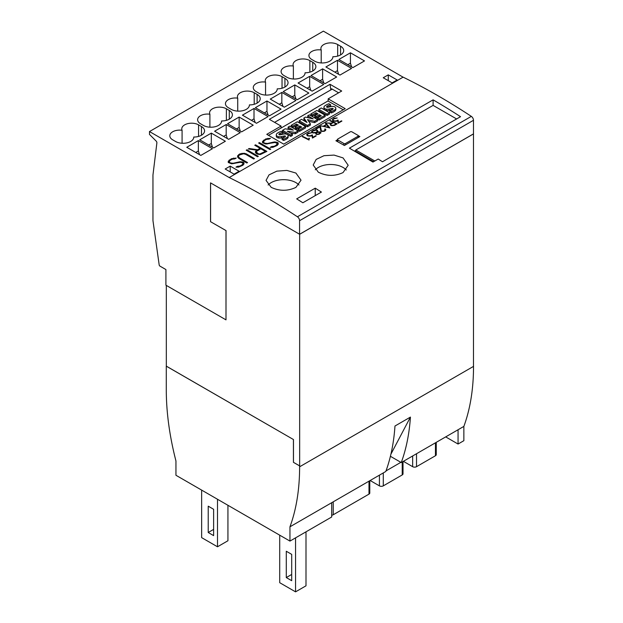 <?xml version="1.0" encoding="UTF-8"?>
<svg xmlns="http://www.w3.org/2000/svg" width="623" height="623" viewBox="0 0 623 623"><rect width="100%" height="100%" fill="white"/><g stroke="black" fill="none" stroke-linecap="round" stroke-linejoin="round"><path stroke-width="0.93" d="M436.256 442.346L436.256 454.634A2.733 1.581 180 0 1 435.454 455.748L416.522 466.682A2.733 1.581 180 0 1 412.652 466.682L403.377 461.324M403.019 461.534L403.019 473.823A2.733 1.581 180 0 1 402.224 474.936L383.285 485.87A2.733 1.581 180 0 1 379.423 485.87L370.148 480.512M400.869 462.328L386.003 470.91M369.782 480.722L369.782 493.011A2.733 1.581 180 0 1 368.987 494.125L333.235 514.762A2.733 1.581 180 0 1 331.693 515.205M315.293 169.799A17.491 10.1 180 0 1 343.055 167.455A17.491 10.1 180 0 1 346.256 169.993M343.055 157.907L348.179 165.274L343.055 172.563C334.808 176.402 326.561 176.278 318.322 172.189L313.198 165.009L316.173 159.41L323.991 155.703L334.053 155.088L343.055 157.907M268.116 185.008A17.491 10.1 180 0 1 295.909 182.625A17.491 10.1 180 0 1 298.962 185M295.909 173.054L301.026 180.195L295.909 187.391C287.662 191.245 279.416 191.23 271.176 187.336L266.052 180.382L269.027 174.868L276.846 171.146L286.899 170.414L295.909 173.054M403.089 77.166L323.384 31.15L149.481 131.554L149.481 134.412L156.124 141.047A1.643 0.95 60 0 1 156.879 142.916L152.954 175.063L152.954 220.581L159.184 264.939A1.09 0.631 60 0 0 159.94 266.114L165.905 269.557L165.905 285.17L225.993 319.864L226.032 230.596L210.535 221.695L226.032 230.596M225.993 319.864L225.993 230.619M281.066 128.05L281.066 126.087L269.362 119.328L330.042 84.3L330.821 89.891L274.595 122.349L332.184 89.112M328.173 101.074L328.173 98.847L345.181 108.659L283.73 144.139L266.769 134.342L281.066 126.087M210.574 221.671L210.574 182.889M210.535 221.695L210.535 182.874L299.655 234.279L473.48 133.922L473.48 120.294A3.279 1.892 -120 0 0 471.331 116.376A655.832 378.652 -120 0 0 403.112 77.151L229.209 177.555A655.832 378.652 -120 0 1 297.428 216.781L471.331 116.376M350.438 52.791L364.502 60.914L352.906 67.603L338.842 59.489L350.438 52.791L350.438 63.172L351.567 66.832M347.829 64.675L350.438 63.172M322.613 68.857L336.677 76.979L325.081 83.669L311.017 75.547L322.613 68.857L322.613 79.238L323.742 82.898M320.004 80.741L322.613 79.238M294.788 84.923L308.852 93.045L297.257 99.735L283.192 91.612L294.788 84.923L294.788 95.296L295.917 98.964M292.179 96.806L294.788 95.296M266.963 100.988L281.028 109.103L269.432 115.8L255.368 107.678L266.963 100.988L266.963 111.361L268.092 115.029M264.354 112.864L266.963 111.361M239.139 117.054L253.203 125.168L241.607 131.866L227.543 123.743L239.139 117.054L239.139 127.427L240.268 131.095M236.53 128.93L239.139 127.427M211.314 133.112L225.378 141.234L213.782 147.931L199.718 139.809L211.314 133.112L211.314 143.492L212.443 147.153M208.705 144.995L211.314 143.492M337.487 60.267L351.559 68.39L339.963 75.079L325.899 66.957L337.487 60.267L337.487 70.64L338.624 74.308M334.886 72.151L337.487 70.64M309.662 76.333L323.734 84.455L312.139 91.145L298.074 83.023L309.662 76.333L309.662 86.706L310.799 90.374M307.061 88.217L309.662 86.706M281.837 92.399L295.909 100.513L284.314 107.211L270.25 99.088L281.837 92.399L281.837 102.772L282.974 106.44M279.236 104.275L281.837 102.772M254.013 108.457L268.085 116.579L256.489 123.276L242.425 115.154L254.013 108.457L254.013 118.837L255.15 122.505M251.412 120.34L254.013 118.837M226.188 124.522L240.26 132.644L228.664 139.342L214.6 131.219L226.188 124.522L226.188 134.903L227.325 138.563M223.587 136.406L226.188 134.903M198.363 140.588L212.435 148.71L200.84 155.407L186.775 147.285L198.363 140.588L198.363 150.968L199.5 154.629M195.762 152.471L198.363 150.968M321.203 49.972A9.843 5.685 180 0 1 320.892 48.563A9.843 5.685 180 0 1 326.958 43.314A9.843 5.685 180 0 1 337.682 44.537L340.579 46.211A10.661 6.152 180 0 1 343.701 50.564A10.661 6.152 180 0 1 332.877 56.716A10.661 6.152 180 0 1 332.884 56.81A10.661 6.152 180 0 1 326.304 62.495A10.661 6.152 180 0 1 314.685 61.163L311.788 59.489A9.843 5.685 180 0 1 308.922 55.478A9.843 5.685 180 0 1 321.203 49.972L321.203 62.931M293.378 66.03A9.843 5.685 180 0 1 293.067 64.628A9.843 5.685 180 0 1 299.133 59.38A9.843 5.685 180 0 1 309.857 60.602L312.754 62.277A10.661 6.152 180 0 1 315.877 66.622A10.661 6.152 180 0 1 305.052 72.774A10.661 6.152 180 0 1 305.06 72.875A10.661 6.152 180 0 1 298.479 78.56A10.661 6.152 180 0 1 286.86 77.221L283.963 75.547A9.843 5.685 180 0 1 281.098 71.536A9.843 5.685 180 0 1 293.378 66.03L293.378 78.996M265.554 82.096A9.843 5.685 180 0 1 265.242 80.694A9.843 5.685 180 0 1 271.309 75.445A9.843 5.685 180 0 1 282.032 76.668L284.929 78.342A10.661 6.152 180 0 1 288.052 82.688A10.661 6.152 180 0 1 277.227 88.84A10.661 6.152 180 0 1 277.235 88.941A10.661 6.152 180 0 1 270.655 94.626A10.661 6.152 180 0 1 259.036 93.286L256.139 91.612A9.843 5.685 180 0 1 253.273 87.602A9.843 5.685 180 0 1 265.554 82.096L265.554 95.062M237.729 98.161A9.843 5.685 180 0 1 237.418 96.76A9.843 5.685 180 0 1 243.484 91.511A9.843 5.685 180 0 1 254.207 92.734L257.104 94.4A10.661 6.152 180 0 1 260.227 98.753A10.661 6.152 180 0 1 249.402 104.905A10.661 6.152 180 0 1 249.41 104.999A10.661 6.152 180 0 1 242.83 110.684A10.661 6.152 180 0 1 231.211 109.352L228.314 107.678A9.843 5.685 180 0 1 225.448 103.667A9.843 5.685 180 0 1 237.729 98.161L237.729 111.128M209.904 114.227A9.843 5.685 180 0 1 209.593 112.818A9.843 5.685 180 0 1 215.659 107.577A9.843 5.685 180 0 1 226.383 108.791L229.28 110.466A10.661 6.152 180 0 1 232.402 114.819A10.661 6.152 180 0 1 221.578 120.971A10.661 6.152 180 0 1 221.586 121.064A10.661 6.152 180 0 1 215.005 126.749A10.661 6.152 180 0 1 203.386 125.418L200.489 123.743A9.843 5.685 180 0 1 197.623 119.733A9.843 5.685 180 0 1 209.904 114.227L209.904 127.193M182.08 130.293A9.843 5.685 180 0 1 181.768 128.883A9.843 5.685 180 0 1 187.834 123.634A9.843 5.685 180 0 1 198.558 124.857L201.455 126.531A10.661 6.152 180 0 1 204.578 130.885A10.661 6.152 180 0 1 193.753 137.037A10.661 6.152 180 0 1 193.761 137.13A10.661 6.152 180 0 1 187.18 142.815A10.661 6.152 180 0 1 175.561 141.483L172.664 139.809A9.843 5.685 180 0 1 169.799 135.798A9.843 5.685 180 0 1 182.08 130.293L182.08 143.259M330.042 84.3L341.7 91.036L328.173 98.847M338.608 92.819L331.966 88.98A1.643 0.95 -120 0 0 331.148 88.902A1.643 0.95 -120 0 0 330.821 89.891M293.433 439.573L293.433 462.328L299.616 465.895L299.616 466.791A243.032 140.315 -120 0 1 299.461 475.076A243.032 140.315 -120 0 1 292.164 520.298A243.032 140.315 -120 0 1 289.952 526.809L289.952 541.091L175.951 475.271L175.951 460.989A243.032 140.315 -120 0 1 173.747 451.924A243.032 140.315 -120 0 1 166.442 398.284A243.032 140.315 -120 0 1 166.286 389.811L166.286 366.16L293.472 439.55L166.325 366.145L166.325 285.42M473.48 133.922L473.48 365.475M293.433 462.328L299.655 465.879L299.655 234.279M293.472 439.55L293.472 462.305M289.952 526.809L385.793 471.479A243.032 140.315 -120 0 0 388.004 464.96A243.032 140.315 -120 0 0 394.974 426.015L410.432 417.091A243.032 140.315 60 0 1 403.463 456.036A243.032 140.315 60 0 1 401.251 462.554L390.411 456.293M410.432 417.091L390.917 454.159M401.251 462.554L463.862 426.405A243.032 140.315 -120 0 0 466.066 419.894A243.032 140.315 -120 0 0 473.371 374.68A243.032 140.315 -120 0 0 473.519 366.386L473.519 365.499M213.627 535.624L208.222 532.501L208.222 506.172L213.627 509.295L213.627 535.624M213.627 529.379L208.222 532.501M291.696 580.691L286.284 577.568L286.284 551.246L291.696 554.369L291.696 580.691M291.696 574.445L286.284 577.568M217.497 499.257L217.497 546.784L201.65 537.633L201.65 490.106M227.932 505.276L227.932 540.756L217.497 546.784M295.559 537.851L295.559 591.85L279.711 582.7L279.711 535.18M305.994 531.832L305.994 585.822L295.559 591.85M458.061 429.753L458.061 444.035L445.694 436.894M289.952 541.091L331.693 516.997L331.693 502.714M458.061 444.035L463.862 440.687L463.862 426.405M312.91 137.317L315.76 135.666A655.832 378.652 60 0 1 316.211 135.9L312.466 138.065L311.928 135.627L310.379 136.164L307.746 135.915A655.832 378.652 -120 0 0 307.412 135.752L306.765 134.366L308.393 133.081L311.5 132.792L307.887 133.852L307.349 134.693L307.894 135.495A655.832 378.652 60 0 1 308.19 135.643L310.425 135.767L312.333 134.895L312.917 137.504L312.341 135.043L309.724 136.024L307.902 135.619L307.349 134.693M316.048 136.001L312.917 137.504M311.344 132.878L308.393 133.158L306.773 134.451L306.765 135.082M325.829 129.639L325.479 130.55L324.17 131.305L321.523 131.398A655.832 378.652 -120 0 0 320.845 131.064L319.903 126.921L316.18 129.07A655.832 378.652 -120 0 0 315.729 128.844L320.409 126.142L321.359 130.814A655.832 378.652 60 0 1 321.959 131.118L323.758 131.056L324.988 130.339L324.996 129.366A655.832 378.652 -120 0 0 324.622 129.179L325.081 128.906A655.832 378.652 60 0 1 325.486 129.117L325.829 129.639M325.292 129.841L323.765 131.235L321.367 130.986L320.417 126.22L315.799 128.883M325.829 129.802L324.778 129.257M330.696 124.436L330.984 124.912A655.832 378.652 60 0 1 331.903 125.371L334.014 125.13L336.155 123.899A655.832 378.652 -120 0 0 333.43 122.521L331.296 123.759L330.696 124.436L330.984 124.912M330.992 125.075L331.903 125.371M331.911 125.55L332.791 125.496M332.799 125.682L334.014 125.13M330.167 124.265L331.015 123.424L325.938 122.949L331.514 123.144L332.978 122.295A655.832 378.652 -120 0 0 329.808 120.714L330.26 120.457A655.832 378.652 60 0 1 337.066 123.868L334.45 125.379L331.483 125.651A655.832 378.652 -120 0 0 330.494 125.153L330.167 124.655M331.015 123.424L330.174 124.421M332.978 122.295L331.514 123.284L326.063 122.957M336.895 123.961L329.879 120.753M334.021 125.316L336.155 123.899M338.601 122.482L341.451 120.839A655.832 378.652 60 0 1 341.91 121.064L338.164 123.229L337.619 120.792L336.07 121.337L333.437 121.088A655.832 378.652 -120 0 0 333.103 120.917L332.456 119.538L334.084 118.245L337.191 117.957L333.585 119.024L333.04 119.865L333.585 120.66A655.832 378.652 60 0 1 333.881 120.807L336.116 120.94L338.024 120.06L338.608 122.669L338.032 120.216L335.415 121.189L333.593 120.784L333.04 119.865M341.739 121.166L338.608 122.669M337.035 118.051L334.084 118.323L332.464 119.624L332.456 120.255M326.616 124.779L323.859 126.376L328.773 127.357L326.616 124.779M328.773 127.357L323.859 126.376M326.335 124.452L323.236 126.368L320.985 125.893L323.228 126.251L326.335 124.452L325.338 123.292L325.813 123.019L329.917 127.988L325.821 123.097L325.385 123.346M329.917 127.988L320.977 125.815M316.609 133.976A655.832 378.652 60 0 1 317.06 134.21L318.665 133.992L320.097 132.458A655.832 378.652 -120 0 0 319.646 132.224L316.796 132.637L316.352 133.587L317.06 134.21M317.068 134.381L317.668 134.295M317.675 134.482L318.665 133.992M318.672 134.179L319.809 133.33M319.817 133.517L320.308 132.777M312.466 132.255A655.832 378.652 60 0 1 313.237 132.637L316.71 132.24L316.928 130.511A655.832 378.652 -120 0 0 316.157 130.121L312.762 131.04L312.209 131.866L313.237 132.637M313.244 132.769L313.976 132.746M313.984 132.886L315.074 132.699M315.074 132.847L316.429 132.395M316.718 132.388L317.169 131.492M317.177 131.632L317.177 130.9M316.694 134.529A655.832 378.652 -120 0 0 316.025 134.194L315.962 132.878L312.894 132.956A655.832 378.652 -120 0 0 311.905 132.465L311.586 131.585L313.533 130.114L316.507 129.81A655.832 378.652 60 0 1 317.496 130.3L317.566 131.951L319.996 131.897A655.832 378.652 60 0 1 320.666 132.24L321.009 132.777L319.038 134.272L316.694 134.529M315.962 132.878L315.705 133.68M317.831 130.955L316.515 129.919L314.841 129.794L312.24 130.939L311.578 131.967M316.616 134.147L316.352 133.587M312.473 132.372L312.209 131.866M320.946 132.847L319.996 132.068L317.566 131.951M309.148 138.937L309.039 140.043A655.832 378.652 -120 0 0 302.241 136.632L302.692 136.367A655.832 378.652 60 0 1 308.619 139.334L308.992 138.142A655.832 378.652 60 0 1 309.475 138.384L309.148 138.937M309.397 138.516L309 138.314L308.626 139.513L302.319 136.671M302.864 202.771A655.832 378.652 -120 0 0 296.68 198.877L315.23 188.169A655.832 378.652 60 0 1 321.413 192.063L302.864 202.771M378.223 159.029L372.959 162.073L349.41 148.165L433.102 99.851A655.832 378.652 60 0 1 460.537 116.696L382.475 161.762A655.832 378.652 -120 0 0 378.223 159.029M358.326 135.697A655.832 378.652 60 0 1 359.868 136.569L344.41 145.494A655.832 378.652 -120 0 0 335.906 140.759L337.417 139.879M238.469 156.716L239.489 157.907L247.549 162.556L246.794 162.992L238.71 158.328L237.62 157.066L237.628 155.797L239.808 153.904L244.208 153.266L246.381 153.897L254.457 158.569L253.701 159.005L245.649 154.348L243.577 153.756L239.505 154.948L238.469 156.147L238.469 157.16L239.489 157.907M247.16 162.782L239.489 158.351M254.075 158.787L246.381 154.348L244.208 153.717L239.808 154.348L237.628 156.241L237.62 157.066M237.628 156.241L237.628 155.797M238.718 154.979L238.718 154.535M239.808 154.348L239.808 153.904M241.989 153.717L241.989 153.274M244.208 153.717L244.208 153.266M246.381 154.348L246.381 153.897M256.263 152.004L258.28 153.749L259.768 154.029L265.375 151.389L260.827 148.765L257.26 150.828L256.263 152.004L256.746 152.861M256.746 153.305L258.28 154.193L258.28 153.749M258.28 154.193L259.768 154.473L259.768 154.029M259.768 154.473L261.808 153.897L261.808 153.453M255.383 151.662L256.801 150.213L248.328 148.983L249.145 148.515L257.626 149.746L260.071 148.329L254.768 145.268L255.523 144.832L266.885 151.389L260.352 154.535L257.579 154.216L255.936 153.266L255.383 151.662L255.375 152.339M256.801 150.213L255.383 152.113M256.474 150.852L256.474 150.408M260.071 148.329L257.626 150.19L248.943 149.076M249.145 148.959L249.145 148.515M257.626 150.19L257.626 149.746M266.504 151.615L255.157 145.494M255.523 145.276L255.523 144.832M261.808 153.897L265.375 151.389M272.781 147.363L270.218 147.363L271.605 146.561L274.252 146.265L276.324 145.073L277.352 143.329L274.868 142.48L265.819 144.006L262.517 142.714L262.509 141.437L265.748 138.929L270.491 138.298L269.097 139.1L266.457 139.396L264.386 140.588L263.358 142.324L264.868 143.197L267.399 143.485L274.291 141.958L277.064 142.278L278.201 142.94L278.193 144.232L277.11 145.494L272.781 147.363M277.352 143.882L276.324 145.517L274.252 146.709L270.989 147.363M271.605 147.005L271.605 146.561M272.71 147.005L272.71 146.553M274.252 146.709L274.252 146.265M276.324 145.517L276.324 145.073M269.712 138.742L265.748 139.373L262.509 141.873M263.591 140.619L263.591 140.175M265.748 139.373L265.748 138.929M267.921 138.742L267.921 138.298M278.201 143.383L274.291 142.402L266.403 143.936L264.868 143.64L263.358 142.324M264.868 143.64L264.868 143.197M266.403 143.936L266.403 143.485M267.399 143.936L267.399 143.485M268.98 143.633L268.98 143.189M272.672 142.722L272.672 142.278M274.291 142.402L274.291 141.958M275.413 142.402L275.413 141.958M277.064 142.722L277.064 142.278M269.993 149.598L258.631 143.033L259.394 142.597L270.756 149.162L269.993 149.598M270.366 149.38L259.02 143.259M259.394 143.049L259.394 142.597M257.564 156.77L246.202 150.213L246.965 149.777L258.327 156.334L257.564 156.77M257.938 156.56L246.591 150.439M246.965 150.221L246.965 149.777M238.523 167.143L235.969 167.135L237.355 166.341L239.995 166.045L242.067 164.846L243.095 163.654L242.113 162.541L240.61 162.253L231.569 163.787L228.259 162.494L228.252 161.209L231.491 158.709L236.234 158.071L234.848 158.873L232.2 159.169L230.128 160.368L229.1 162.105L230.611 162.977L233.142 163.265L240.034 161.739L242.806 162.058L243.951 162.712L243.936 164.005L242.853 165.266L238.523 167.143M243.095 163.654L242.067 165.29L239.995 166.489L236.74 167.135M237.355 166.785L237.355 166.341M238.453 166.777L238.453 166.333M239.995 166.489L239.995 166.045M242.067 165.29L242.067 164.846M235.463 158.522L231.491 159.153L228.252 161.653M229.334 160.399L229.334 159.947M231.491 159.153L231.491 158.709M233.664 158.522L233.664 158.078M243.943 163.156L240.034 162.182L232.153 163.709L230.611 163.421L229.1 162.105M230.611 163.421L230.611 162.977M232.153 163.709L232.153 163.265M233.142 163.709L233.142 163.265M234.723 163.413L234.723 162.969M238.414 162.502L238.414 162.058M240.034 162.182L240.034 161.739M241.163 162.182L241.163 161.739M242.806 162.502L242.806 162.058M149.481 131.554L229.209 177.555M392.132 82.89L383.246 77.758L388.269 74.861L397.155 79.993L392.132 82.89M234.077 174.144L225.183 169.012L230.206 166.115L239.1 171.247L234.077 174.144M343.25 109.78L327.986 100.965L268.466 135.323M292.382 134.14L292.382 135.479L290.801 136.398L290.801 135.059L282.569 130.308L285.155 128.813L293.324 130.121L288.106 127.108L289.788 126.142L298.012 130.892L295.341 132.434L287.234 131.165L292.382 134.14L290.801 135.059M298.012 130.892L298.012 132.232L295.341 133.774L290.411 133.003M295.341 133.774L295.341 132.434M290.801 136.398L282.569 131.648L282.569 130.308M290.116 129.607L288.106 128.447L288.106 127.108M310.371 123.759L310.371 125.098L307.419 126.804L299.188 122.053L299.188 120.714L301.579 119.328L307.014 122.474L303.892 117.996L305.457 117.093L313.174 118.9L307.754 115.769L309.358 114.842L317.582 119.593L314.607 121.314L307.482 119.632L310.371 123.759L307.419 125.464L299.188 120.714M307.419 126.804L307.419 125.464M317.582 119.593L317.582 120.932L314.607 122.653L308.603 121.236M314.607 122.653L314.607 121.314M305.449 121.571L303.892 119.336L303.892 117.996M309.273 117.988L307.754 117.108L307.754 115.769M329.489 112.724L329.489 114.056L327.083 115.45L327.083 114.11L318.851 109.36L321.258 107.966L329.489 112.724L327.083 114.11M327.083 115.45L318.851 110.699L318.851 109.36M335.813 108.246L335.813 109.586A3.855 2.227 180 0 1 335.19 110.801A11.323 6.542 180 0 1 331.288 112.95L331.288 111.61L329.707 110.699A9.088 5.249 0 0 0 332.814 109.282A1.371 0.794 0 0 0 333.134 108.776A1.371 0.794 0 0 0 333.134 108.721A0.685 0.397 0 0 0 332.666 108.41A3.099 1.791 0 0 0 331.35 108.558L329.201 109.025A4.906 2.835 180 0 1 326.265 109.157A3.395 1.962 180 0 1 324.1 107.935A4.166 2.406 180 0 1 323.952 107.296A4.166 2.406 180 0 1 324.575 106.035A14.851 8.574 180 0 1 328.936 103.745L330.626 104.719A12.063 6.962 0 0 0 327.589 105.863A3.434 1.978 0 0 0 326.67 106.611A0.864 0.498 0 0 0 327.838 107.281A53.788 31.057 0 0 0 330.681 106.658A4.727 2.726 180 0 1 333.601 106.502A3.185 1.838 180 0 1 335.688 107.678A3.855 2.227 180 0 1 335.813 108.246A3.855 2.227 180 0 1 335.19 109.461A11.323 6.542 180 0 1 331.288 111.61M330.626 104.719L330.626 106.058A12.063 6.962 0 0 0 327.589 107.203L327.589 105.863M331.288 112.95L329.707 112.039L329.707 110.699M332.666 109.383L332.666 108.41M332.02 109.78A3.099 1.791 0 0 0 331.35 109.889L331.35 108.558M331.35 109.889L329.201 110.364L329.201 109.025M329.201 110.364A4.906 2.835 180 0 1 326.265 110.497L326.265 109.157M326.265 110.497A3.395 1.962 180 0 1 324.1 109.266L324.1 107.935M324.1 109.266A4.166 2.406 180 0 1 323.952 108.636L323.952 107.296M320.105 116.439L319.397 116.026L316.18 117.879L314.771 117.069L314.771 115.73L317.987 113.869L316.048 112.755L312.372 114.881L310.83 113.986L316.912 110.473L325.144 115.232L319.062 118.744L317.59 117.887L321.266 115.769L319.397 114.687L316.18 116.54L314.771 115.73M316.18 117.879L316.18 116.54M319.397 116.026L319.397 114.687M325.144 115.232L325.144 116.571L319.062 120.075L317.59 119.227L317.59 117.887M319.062 120.075L319.062 118.744M316.827 114.539L316.048 114.095L316.048 112.755M316.048 114.095L312.372 116.213L312.372 114.881M312.372 116.213L310.83 115.325L310.83 113.986M300.535 127.731L299.827 127.326L296.61 129.179L295.201 128.369L295.201 127.03L298.417 125.168L296.478 124.055L292.802 126.173L291.26 125.285L297.342 121.773L305.574 126.524L299.492 130.036L298.02 129.187L301.696 127.061L299.827 125.986L296.61 127.84L295.201 127.03M296.61 129.179L296.61 127.84M299.827 127.326L299.827 125.986M305.574 126.524L305.574 127.863L299.492 131.375L298.02 130.526L298.02 129.187M299.492 131.375L299.492 130.036M297.257 125.838L296.478 125.394L296.478 124.055M296.478 125.394L292.802 127.513L292.802 126.173M292.802 127.513L291.26 126.625L291.26 125.285M288.145 135.775L288.145 137.115A3.855 2.227 180 0 1 287.514 138.329A11.323 6.542 180 0 1 283.613 140.471L283.613 139.131L282.04 138.22A9.088 5.249 0 0 0 285.147 136.811A1.371 0.794 0 0 0 285.466 136.297A1.371 0.794 0 0 0 285.459 136.25A0.685 0.397 0 0 0 284.991 135.939A3.099 1.791 0 0 0 283.675 136.079L281.526 136.546A4.906 2.835 180 0 1 278.598 136.686A3.395 1.962 180 0 1 276.433 135.456A4.166 2.406 180 0 1 276.285 134.817A4.166 2.406 180 0 1 276.9 133.556A14.851 8.574 180 0 1 281.261 131.266L282.951 132.247A12.063 6.962 0 0 0 279.922 133.384A3.434 1.978 0 0 0 278.995 134.132A0.864 0.498 0 0 0 280.163 134.809A53.788 31.057 0 0 0 283.006 134.186A4.727 2.726 180 0 1 285.926 134.023A3.185 1.838 180 0 1 288.013 135.199A3.855 2.227 180 0 1 288.145 135.775A3.855 2.227 180 0 1 287.514 136.99A11.323 6.542 180 0 1 283.613 139.131M282.951 132.247L282.951 133.587A12.063 6.962 0 0 0 279.922 134.724L279.922 133.384M283.613 140.471L282.04 139.56L282.04 138.22M284.991 136.912L284.991 135.939M284.353 137.301A3.099 1.791 0 0 0 283.675 137.418L283.675 136.079M283.675 137.418L281.526 137.885L281.526 136.546M281.526 137.885A4.906 2.835 180 0 1 278.598 138.026L278.598 136.686M278.598 138.026A3.395 1.962 180 0 1 276.433 136.795L276.433 135.456M276.433 136.795A4.166 2.406 180 0 1 276.285 136.157L276.285 134.817M388.269 80.663L388.269 74.861M230.206 171.917L230.206 166.115M315.23 195.638L315.23 188.169M433.102 99.851L433.102 105.38L355.811 150.003L374.836 160.983M355.811 150.003L374.812 160.999M354.534 151.148L354.978 150.891A1.643 0.95 120 0 0 355.803 150.026M456.612 118.962L433.102 105.38M297.428 216.781A3.279 1.892 -120 0 1 299.577 220.698L299.577 234.279M473.441 133.898L299.616 234.256M343.927 143.524L337.744 139.957A1.09 0.631 180 0 1 337.417 139.505A1.09 0.631 180 0 1 337.744 139.061L350.297 131.811A1.09 0.631 180 0 1 351.847 131.811L358.03 135.378A1.09 0.631 180 0 1 358.35 135.822A1.09 0.631 180 0 1 358.03 136.273L345.469 143.524A1.09 0.631 180 0 1 343.927 143.524L343.927 145.221M435.454 455.748L435.454 442.805M416.522 466.682L416.522 453.739M412.652 466.682L412.652 455.974M402.224 474.936L402.224 461.993M383.285 485.87L383.285 472.927M379.423 485.87L379.423 475.162M368.987 494.125L368.987 481.182M333.235 514.762L333.235 501.819M340.579 46.211L340.579 54.91M337.682 44.537L337.682 56.101M312.754 62.277L312.754 70.975M309.857 60.602L309.857 72.167M284.929 78.342L284.929 87.041M282.032 76.668L282.032 88.232M257.104 94.4L257.104 103.107M254.207 92.734L254.207 104.298M229.28 110.466L229.28 119.172M226.383 108.791L226.383 120.356M201.455 126.531L201.455 135.238M198.558 124.857L198.558 136.421M299.616 466.791L473.519 366.386M335.19 110.801L335.19 109.461M287.514 138.329L287.514 136.99M354.978 150.891L373.652 161.668M299.577 220.698L473.48 120.294M337.744 141.764L337.744 139.957M358.03 137.628L358.03 136.273M345.469 144.879L345.469 143.524M337.417 141.585L337.417 139.505M358.35 137.442L358.35 135.822"/></g></svg>
